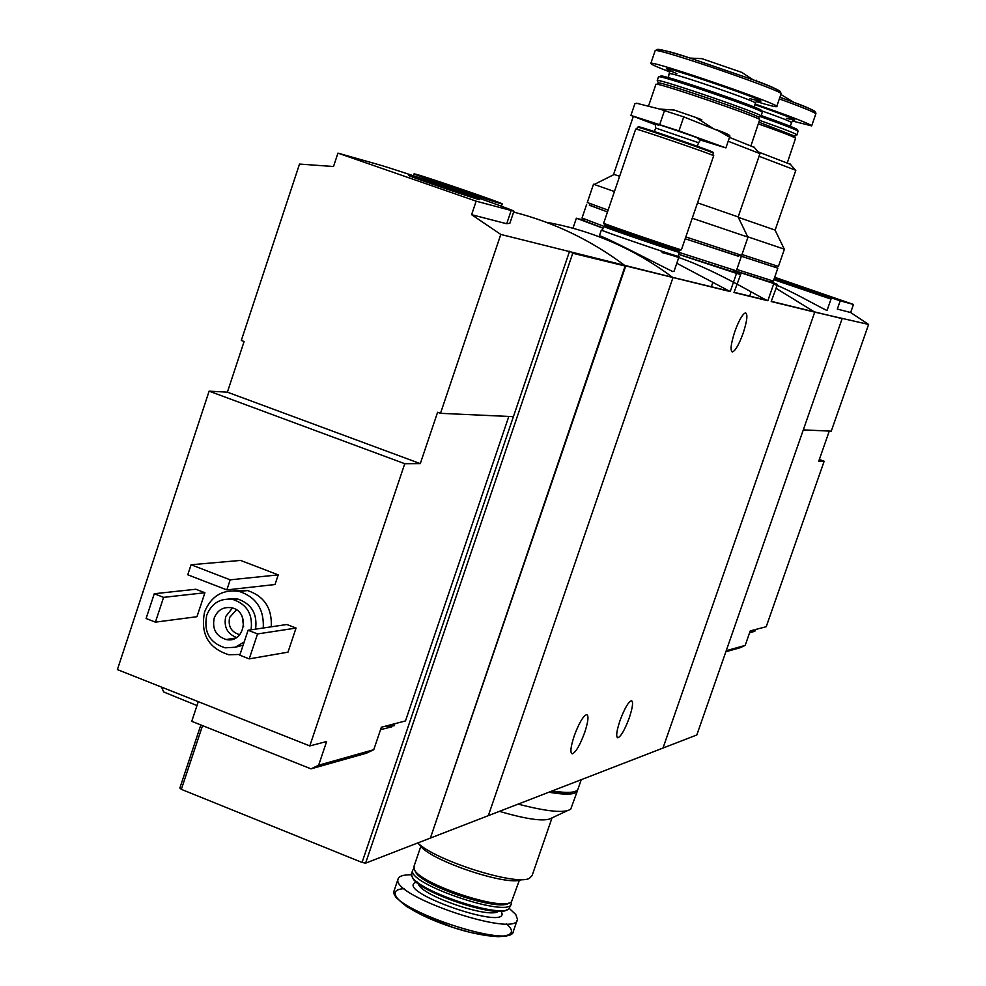<?xml version="1.0" encoding="UTF-8"?>
<svg xmlns="http://www.w3.org/2000/svg" width="986" height="986" viewBox="0 0 986 986"><rect width="100%" height="100%" fill="white"/><g stroke="black" fill="none" stroke-linecap="round" stroke-linejoin="round"><path stroke-width="1.48" d="M603.038 228.222L576.379 218.214L584.279 220.334M733.14 271.298L740.708 274.379L733.991 292.497L740.683 274.453M740.24 274.391L736.517 273.381L730.232 291.573L676.778 263.274M736.517 273.381L678.738 254.425M770.312 281.528L777.486 284.424L771.212 301.543L777.461 284.486M777.128 284.449L773.8 283.537L767.847 300.73L766.726 300.249C753.033 293.668 703.573 262.67 662.136 252.601M773.8 283.537L733.448 270.386M730.232 291.573L625.21 265.789C591.156 240.239 553.959 222.343 513.632 212.089C553.959 222.343 591.156 240.239 625.21 265.789L430.389 838.063L488.341 815.644L672.957 277.645L488.341 815.644L662.999 748.054L814.732 312.131L776.118 288.356L814.732 312.131L868.604 324.443L850.647 312.525L853.469 304.464L774.676 277.251M619.923 720.815C624.446 708.675 628.279 701.958 631.434 700.664C633.431 701.638 632.729 707.319 629.327 717.697C624.828 729.8 620.983 736.505 617.815 737.824C615.831 736.862 616.533 731.193 619.923 720.815M574.185 735.987C578.992 723.095 583.145 715.959 586.67 714.591C588.901 715.614 588.235 721.592 584.698 732.499C579.904 745.354 575.738 752.478 572.2 753.871C569.982 752.848 570.647 746.895 574.185 735.987M569.563 251.257L513.41 416.659L440.495 413.331L500.802 234.434L672.501 277.3C634.195 248.731 592.068 230.379 546.121 222.232C592.068 230.379 634.195 248.731 672.501 277.3L728.999 291.067M678.146 256.15L679.083 256.582L678.023 256.397C669.975 254.339 600.807 230.564 601.349 230.034L599.352 235.888C599.969 234.101 665.156 268.056 672.809 271.581L673.98 271.298M771.212 301.543L814.732 312.131L662.999 748.054L696.819 734.964L842.081 318.786M733.991 292.497L767.847 300.73M734.804 331.616C738.921 320.376 742.483 314.115 745.465 312.858C747.93 313.967 747.166 320.733 743.173 333.169C739.056 344.397 735.507 350.646 732.499 351.916C730.047 350.831 730.811 344.077 734.804 331.616M601.349 230.034L602.372 230.206M552.024 817.862L532.095 875.593L529.359 878.366C516.023 886.057 435.455 860.556 417.756 842.956L420.036 845.384C429.391 860.371 508.875 887.006 521.865 879.537M499.434 811.355C528.028 819.699 545.443 821.93 551.704 818.023L567.086 810.825M519.375 880.227L511.524 901.709C503.353 912.001 418.163 883.468 414.145 869.073L414.071 866.152M509.059 902.905C500.321 912.432 419.136 885.071 415.291 871.291L414.502 869.763M511.241 901.931L511.352 903.472C511.426 919.038 407.551 884.245 412.616 870.379L413.91 868.456M511.105 904.199L509.121 908.624C500.789 918.94 415.919 890.518 411.815 876.012L411.717 873.017M507.05 909.696C497.006 918.804 416.523 891.43 412.616 877.577L412.173 876.702M509.306 908.451L515.764 914.515L517.477 919.359C517.514 938.499 391.713 896.385 397.987 879.327C398.652 876.197 403.138 874.681 411.433 874.792M577.241 791.253L570.758 809.112C564.879 813.364 547.341 811.7 518.131 804.108M577.574 789.922L577.537 790.39C576.416 794.63 566.839 795.246 548.808 792.239M572.188 792.128C568.195 793.545 560.824 793.422 550.077 791.758M581.235 779.692L578.129 788.677C577.143 792.682 568.466 793.447 552.135 790.957M725.869 651.758L740.338 647.666L745.182 645.386L750.247 630.892L754.191 629.857M726.226 650.711L745.182 645.386M819.341 459.501L824.16 461.226L766.221 626.714L755.806 629.438M824.16 461.226L818.725 461.251L829.275 431.079M773.616 284.091C788.11 288.997 822.866 309.049 826.564 310.233L827.143 310.109M774.22 278.594L840.208 300.841L837.324 309.086L850.647 312.525M803.307 429.884L831.26 431.165L868.604 324.443M773.961 279.321L831.013 299.091L773.837 279.704M820.993 295.714L778.965 281.232L820.993 295.714M840.208 300.841L853.469 304.464M774.392 278.101L818.848 293.384L774.355 278.2M803.652 288.208L788.948 283.155L803.652 288.208M755.769 629.536L754.857 631.225L750.383 630.855M196.99 705.569L163.701 691.987L161.519 687.106M311.009 768.846L318.651 765.198L373.756 749.717L366.459 753.193L311.009 768.846L191.752 721.321L198.285 701.687M209.118 391.159L117.396 669.593L309.789 745.921L404.765 463.703L209.118 391.159L227.384 392.169L244.109 341.513L241.299 340.49L299.51 164.07L333.514 166.523L337.939 153.126L476.152 201.169L513.928 211.214C512.856 209.352 399.034 170.245 377.613 164.366L337.939 153.126M508.813 416.449L405.48 720.926L381.372 727.224L373.756 749.717M440.495 413.331L437.599 412.271L420.295 463.617L404.765 463.703M318.651 765.198L326.625 741.521L309.789 745.921M500.802 234.434L471.604 214.689L476.152 201.169M572.077 252.847L572.743 253.266L365.596 863.144L430.389 838.063L625.691 266.146L572.743 253.266M509.811 223.255L506.705 223.748L471.604 214.689M233.756 590.725L247.511 590.54C264.273 596.173 272.185 608.263 271.261 626.825M286.877 624.508L296.046 628.07L287.974 652.177L249.224 658.87L239.783 655.172L248.09 630.251L286.877 624.508M195.869 589.246L204.903 592.746L196.966 616.706L155.406 622.141L146.101 618.493L154.272 593.732L195.869 589.246M240.584 560.418L278.237 574.875L275.02 584.525L226.842 589.899L187.771 574.789L191.087 564.756L240.584 560.418M513.41 416.659L362.047 862.442L365.596 863.144M229.442 639.014L229.196 639.754M200.848 724.957L179.859 788.024L181.338 789.342L202.537 725.622M231.18 639.557L231.476 638.706M247.498 590.552L239.364 591.477C256.224 597.134 264.186 609.311 263.262 628.008M362.047 862.442L181.338 789.342M244.158 642.022L235.272 647.235L225.079 647.827C209.55 642.773 203.449 631.866 206.777 615.104C211.842 602.964 220.617 597.775 233.115 599.537C247.042 604.381 253.02 614.475 251.073 629.808M214.221 618C217.524 610.063 223.267 606.649 231.439 607.746C250.518 611.098 245.046 643.883 226.151 639.52C216.008 636.143 212.027 628.969 214.221 618M228.012 598.995L237.7 598.995C251.578 603.814 257.531 613.859 255.584 629.142M243.098 645.214L234.668 647.408M240.017 654.457L228.826 654.753C208.329 648.209 200.257 633.899 204.607 611.838C211.3 595.84 222.885 589.049 239.364 591.477M236.517 637.511C227.174 633.739 223.588 626.726 225.782 616.46L232.449 608.005M239.857 634.627L239.13 634.516C231.069 631.816 227.902 626.098 229.652 617.384L236.443 609.866M243.591 626.48L242.248 616.681M248.09 630.251L257.543 633.936L296.046 628.07M257.543 633.936L249.224 658.87M154.272 593.732L163.59 597.368L204.903 592.746M163.59 597.368L155.406 622.141M416.228 174.3C429.132 177.85 501.8 202.82 502.207 203.843C507.617 206.752 414.933 175.249 414.034 173.869L416.228 174.3M429.304 178.836L488.132 198.999C496.032 202.487 424.621 178.207 427.813 178.491L429.304 178.836M191.087 564.756L230.182 579.83L278.237 574.875M230.182 579.83L226.842 589.899M420.295 463.617L227.384 392.169M410.373 175.742C420.393 178.454 476.423 197.668 479.147 199.332C486.653 202.845 406.824 175.73 408.537 175.348L410.373 175.742M432.879 183.569L455.668 191.383L432.879 183.569M394.77 723.724L390.912 724.735M394.819 723.712L394.178 725.733L384.047 726.522M698.421 119.084C703.807 120.674 702.969 120.132 695.919 117.494L674.338 110.075L659.622 109.052L636.451 103.21M728.827 134.909L683.742 116.89L659.622 109.052M716.625 129.758L728.691 136.66L729.911 136.216M655.37 124.704L630.904 115.411L634.922 103.592L638.164 103.444M630.904 115.411L678.96 130.904L725.893 147.912L700.553 140.074M712.964 152.337L712.903 152.201C711.584 150.846 644.376 127.761 638.916 126.787L638.632 126.935M712.73 155.32L713.359 153.126C712.015 151.758 643.55 128.242 638.004 127.256L637.424 127.231M635.699 129.08L603.666 223.193C603.592 223.859 685.332 251.787 681.425 249.754L713.642 155.85C718.091 156.355 636.143 128.217 635.699 129.08L635.674 129.141M680.402 249.557L680.118 250.407C683.914 252.391 604.233 225.165 604.307 224.5L604.319 224.463M679.366 252.305L678.775 251.085L605.244 225.954L604.369 224.537M603.642 226.46L602.31 230.367C602.199 231.118 681.881 258.344 678.109 256.249L679.428 252.391C679.144 252.971 607.586 228.518 603.937 226.607L604.135 226.509M759.06 156.293L795.825 170.282L775.132 230.095L738.292 217.327M758.135 151.881L790.402 164.329M758.48 123.94C780.16 131.569 792.534 136.314 795.603 138.151L787.37 162.665M759.072 122.227L794.617 136.093M759.701 120.403C783.932 128.969 796.355 133.825 796.947 134.946M759.886 116.422C782.083 124.248 794.802 129.141 798.031 131.101L796.984 134.848M761.352 115.596C782.268 122.991 794.235 127.613 797.23 129.462L797.378 129.758M755.128 104.035C791.043 116.521 809.888 123.805 811.663 125.888L792.424 121.019M780.875 94.459L793.693 102.297C807.263 107.462 814.374 110.568 815.003 111.591M747.721 236.788L784.289 249.162M741.977 254.524L778.422 266.442L784.4 249.211M733.485 270.275L770.177 281.922L770.682 280.468M736.813 269.474L773.357 281.084L777.818 268.204L775.292 267.144M738.637 255.362L777.831 268.167M738.65 255.337L775.255 267.28L775.785 265.727M728.186 141.244L759.972 153.631L738.169 216.92L697.521 202.82M619.639 176.26L614.155 174.485M729.504 137.411L754.216 147.321M655.924 84.328L656.836 84.217C664.798 84.796 757.544 116.681 759.713 119.589L751.049 145.521M658.611 83.329L659.264 82.997C666.992 83.539 756.41 114.277 758.53 117.124L758.678 117.445M658.402 82.984L657.231 80.495C657.859 78.128 767.231 115.744 761.13 116.225M658.463 76.883L659.412 76.748C667.559 77.241 759.996 109.039 762.264 112.121L761.18 116.102M660.41 76.242L661.125 75.885C669.1 76.353 759.195 107.338 761.426 110.383L761.586 110.728M669.802 71.953C656.565 66.838 650.242 63.979 650.846 63.35C651.672 60.121 784.24 105.736 776.672 106.648C775.514 107.006 768.71 105.305 756.237 101.558M657.181 49.534C657.872 48.585 668.841 51.432 690.077 58.088L701.909 58.655L741.829 72.409L753.008 79.755C770.189 86.226 779.26 90.145 780.209 91.488M594.213 184.468L614.438 191.543M692.246 218.226L747.856 237.084M587.299 202.5L608.115 210.141M685.825 236.936L741.682 255.362L747.98 237.145M584.131 220.765L603.099 228.074M678.775 254.314L732.992 271.729L733.51 270.213M582.036 218.005L604.233 226.46M679.403 252.49L736.345 270.842L741.041 257.235M589.455 205.113L607.487 211.99M738.896 254.622L738.329 256.249L685.184 238.772L738.378 256.101M589.406 205.261L607.499 211.953M498.423 911.237C490.079 919.371 419.9 895.226 418.31 883.678M500.568 910.534C517.404 934.481 389.076 890.321 417.041 881.804M517.169 920.234L513.447 931.006C513.398 950.43 387.646 908.352 394.006 891.011L394.375 889.951M506.422 923.796C524.416 939.214 491.583 940.94 448.581 925.977C405.468 911.31 380.645 889.766 404.297 888.657M506.705 223.748L511.093 210.733M698.026 138.779C728.703 148.06 628.205 113.649 658.623 125.284M700.602 139.963L698.544 142.711L655.653 128.02M678.96 130.904L683.742 116.89M659.757 124.446L664.539 110.444M761.623 110.814C781.158 117.753 791.129 121.697 791.548 122.658L790.291 126.294M754.919 104.639C793.779 118.382 804.243 122.93 786.298 118.283M779.347 98.896C803.578 107.696 815.73 112.712 815.792 113.945C817.135 111.849 809.765 107.955 793.693 102.297L779.926 97.207M669.667 73.876L669.716 73.74C670.32 71.621 760.465 102.63 755.412 103.222L754.105 106.993M676.877 73.654C622.154 50.902 807.016 114.203 749.853 98.637M655.086 50.902L655.16 50.68C656.097 47.106 788.714 92.77 781.035 94.003L776.734 106.476M650.846 63.35L655.16 50.68C657.206 48.363 668.853 50.841 690.077 58.088L753.008 79.755C771.976 86.287 781.343 90.983 781.109 93.843M576.379 218.214L572.977 228.234M771.533 301.42L841.797 318.54M734.385 292.374L766.726 300.249M679.058 256.631L674.03 271.323M731.772 351.657L732.499 351.916M420.825 846.333L413.787 866.977M412.616 870.379L411.433 873.855M397.987 879.327L394.006 891.011L393.956 893.143L395.867 897.26L406.737 906.615L421.416 914.823L453.498 927.616L470.186 932.374L485.457 935.48L498.053 936.7L506.262 936.121L510.428 934.666L513.028 932.103M831.001 299.103L827.168 310.122M754.709 631.25L749.545 632.913M233.115 599.537L237.7 598.995M226.151 639.52L235.543 638.078M239.13 634.516L240.066 634.38M414.034 173.869L413.405 175.767M502.182 203.929L501.406 206.222M509.861 223.28L513.879 211.374M391.824 726.83L380.547 729.652M695.919 117.494L712.73 128.205M716.822 129.832C726.041 133.159 730.392 135.304 729.911 136.29M654.433 131.582L655.665 127.983L655.259 124.384M698.544 142.711L697.324 146.273M638.916 126.787L638.004 127.256M712.903 152.201L713.359 153.126M637.437 127.157L636.722 129.289M604.615 223.612L604.307 224.5M678.541 250.9L679.65 250.345M605.244 225.954L603.937 226.607M725.918 147.851L729.837 136.425M789.946 163.799L795.049 169.715M796.269 134.946L794.494 135.834L795.603 138.151M797.23 129.462L798.031 131.101M792.744 120.502L791.573 122.56M811.712 125.752L815.792 113.945M775.045 230.058L784.301 249.187M749.631 296.293L751.135 291.918M613.625 174.275L633.246 116.594M753.674 146.692L759.06 152.953M648.542 106.02L655.973 84.18M659.264 82.997L656.836 84.217M758.53 117.124L759.713 119.589M758.505 117.112L760.305 116.225M657.231 80.495L658.512 76.735M661.125 75.885L659.412 76.748M761.426 110.383L762.264 112.121M668.385 77.647L669.642 71.078M756.533 100.979L755.449 103.099M614.216 174.46L594.164 184.493M738.07 216.871L747.869 237.108M587.274 202.549L593.498 184.246M711.276 286.963L712.792 282.563M584.106 220.852L584.649 219.249M581.999 218.091L586.658 204.385M589.381 205.31L589.961 203.621M756.361 80.236L756.028 80.901"/></g></svg>
